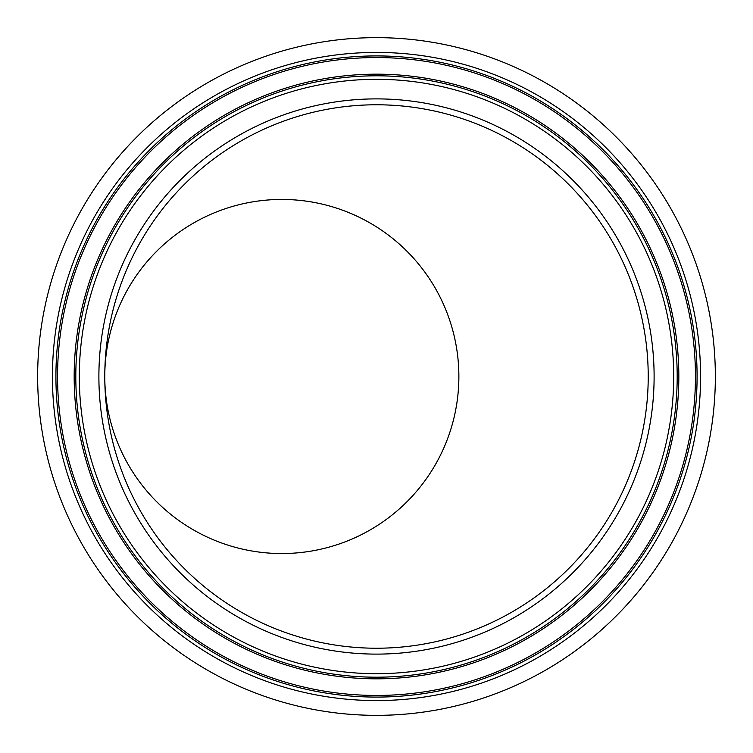 <?xml version="1.0" encoding="UTF-8"?>
<svg xmlns="http://www.w3.org/2000/svg" width="753" height="753" viewBox="0 0 753 753"><rect width="100%" height="100%" fill="white"/><g stroke="black" fill="none" stroke-linecap="round" stroke-linejoin="round"><path stroke-width="1.13" d="M104.78 375.935L104.78 377.357M104.818 372.961A177.049 177.049 0 0 1 104.818 372.735A177.049 177.049 0 0 1 284.54 199.47A177.049 177.049 0 0 1 458.869 378.166A177.049 177.049 0 0 1 282.893 553.54A177.049 177.049 0 0 1 104.808 379.794M376.5 648.22A271.72 271.72 0 0 0 648.22 376.5A271.72 271.72 0 0 0 376.5 104.78A271.72 271.72 0 0 0 104.78 376.5A271.72 271.72 0 0 0 376.5 648.22A271.72 271.72 0 0 1 104.78 376.5A271.72 271.72 0 0 1 376.5 104.78M376.5 715.35A338.85 338.85 0 0 0 715.35 376.5A338.85 338.85 0 0 0 376.5 37.65A338.85 338.85 0 0 0 37.65 376.5A338.85 338.85 0 0 0 376.5 715.35M376.5 57.557A318.943 318.943 0 0 0 57.557 376.5A318.943 318.943 0 0 0 376.5 695.443A318.943 318.943 0 0 0 695.443 376.5A318.943 318.943 0 0 0 376.5 57.557M376.5 74.171A302.329 302.329 0 0 0 74.171 376.5A302.329 302.329 0 0 0 376.5 678.83A302.329 302.329 0 0 0 678.83 376.5A302.329 302.329 0 0 0 376.5 74.171M138.505 272.548A177.049 177.049 0 0 1 385.781 233.185A177.049 177.049 0 0 1 425.144 480.452A177.049 177.049 0 0 0 385.781 233.185A177.049 177.049 0 0 0 138.505 272.548M376.5 654.112A277.612 277.612 0 0 0 654.112 376.5A277.612 277.612 0 0 0 376.5 98.888A277.612 277.612 0 0 0 98.888 376.5A277.612 277.612 0 0 0 376.5 654.112M376.5 700.572A324.072 324.072 0 0 0 700.572 376.5A324.072 324.072 0 0 0 376.5 52.428A324.072 324.072 0 0 0 52.428 376.5A324.072 324.072 0 0 0 376.5 700.572M376.5 697.08A320.58 320.58 0 0 0 697.08 376.5A320.58 320.58 0 0 0 376.5 55.92A320.58 320.58 0 0 0 55.92 376.5A320.58 320.58 0 0 0 376.5 697.08M376.5 677.192A300.692 300.692 0 0 0 677.192 376.5A300.692 300.692 0 0 0 376.5 75.808A300.692 300.692 0 0 0 75.808 376.5A300.692 300.692 0 0 0 376.5 677.192M376.5 673.69A297.19 297.19 0 0 0 673.69 376.5A297.19 297.19 0 0 0 376.5 79.31A297.19 297.19 0 0 0 79.31 376.5A297.19 297.19 0 0 0 376.5 673.69M104.818 380.293L104.789 377.686M104.78 377.197L104.78 375.973"/></g></svg>
